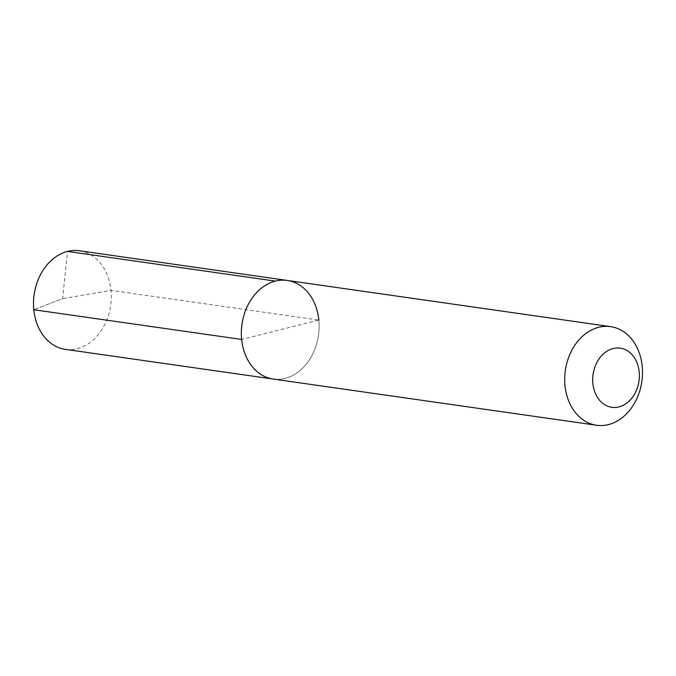 <?xml version="1.0" encoding="UTF-8"?>
<svg xmlns="http://www.w3.org/2000/svg" width="676" height="676" viewBox="0 0 676 676"><rect width="100%" height="100%" fill="white"/><g stroke="black" fill="none" stroke-linecap="round" stroke-linejoin="round"><path stroke-width="0.51" stroke-dasharray="3.38 2.54" d="M287.283 280.447A49.804 38.65 -81.9 0 1 318.835 320.052A49.804 38.65 98.1 0 1 273.197 379.05A49.804 38.65 98.1 0 0 318.835 320.052L241.645 339.445M79.438 250.754A49.804 38.65 -81.9 0 1 110.999 290.359L318.835 320.052M65.352 349.357A49.804 38.65 98.1 0 0 110.999 290.359L62.598 298.657L33.8 309.752L62.598 298.657L67.541 251.413"/><path stroke-width="1.01" d="M596.562 425.246A49.804 38.65 98.1 0 0 642.2 366.248A49.804 38.65 -81.9 0 0 610.648 326.643A49.804 38.65 -81.9 0 0 565.001 385.641A49.804 38.65 98.1 0 0 596.562 425.246L273.197 379.05A49.804 38.65 98.1 0 1 241.645 339.445A49.804 38.65 -81.9 0 1 287.283 280.447A49.804 38.65 -81.9 0 0 241.645 339.445L33.8 309.752L241.645 339.445A49.804 38.65 98.1 0 0 273.197 379.05L65.352 349.357A49.804 38.65 98.1 0 1 33.8 309.752A49.804 38.65 -81.9 0 1 79.438 250.754L287.283 280.447A49.804 38.65 -81.9 0 1 318.835 320.052M592.877 383.537A29.879 23.187 -81.9 0 1 613.124 348.529A29.879 23.187 -81.9 0 1 639.2 371.901A29.879 23.187 98.1 0 1 618.954 406.91A29.879 23.187 98.1 0 1 592.877 383.537M67.541 251.413L275.385 281.106M610.648 326.643L287.283 280.447"/></g></svg>
